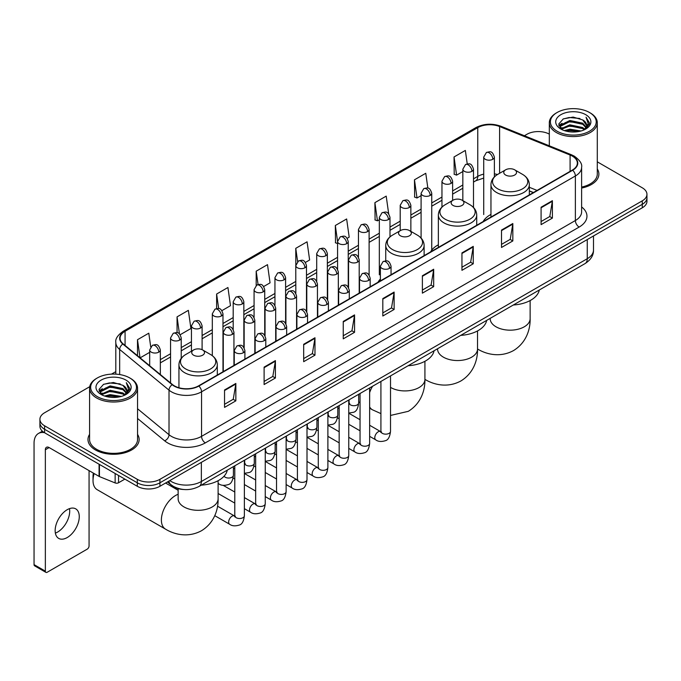 <?xml version="1.0" encoding="UTF-8"?>
<svg xmlns="http://www.w3.org/2000/svg" width="681" height="681" viewBox="0 0 681 681"><rect width="100%" height="100%" fill="white"/><g stroke="black" fill="none" stroke-linecap="round" stroke-linejoin="round"><path stroke-width="1.02" d="M380.39 279.065A28.244 16.31 0 0 0 377.955 282.3M438.36 244.794A28.244 16.31 0 0 0 430.562 251.927M490.958 214.421A28.244 16.31 0 0 0 483.169 221.555M533.317 192.604L529.333 190.995M183.861 489.511A15.986 9.228 180 0 1 171.884 485.596L167.449 481.944M89.713 386.706L44.605 412.754A15.986 9.228 0 0 0 39.915 419.283L39.915 426.246A15.986 9.228 0 0 0 44.605 432.767L137.307 486.294A15.986 9.228 0 0 0 159.916 486.294L642.268 207.807A15.986 9.228 0 0 0 646.95 201.278L646.95 197.796A15.986 9.228 0 0 1 642.268 204.326A15.986 9.228 0 0 0 646.95 197.796L646.95 194.315A15.986 9.228 0 0 0 642.268 187.794L597.288 161.823M39.915 419.283A15.986 9.228 0 0 0 44.605 425.804L137.307 479.33A15.986 9.228 0 0 0 159.916 479.33L159.916 482.812L642.268 204.326L159.916 482.812A15.986 9.228 0 0 1 137.307 482.812A15.986 9.228 0 0 0 159.916 482.812L159.916 486.294M44.605 425.804L44.605 429.285L137.307 482.812L44.605 429.285A15.986 9.228 0 0 1 39.915 422.765A15.986 9.228 0 0 0 44.605 429.285L44.605 432.767M89.577 434.376A25.58 14.769 0 0 0 87.985 439.517A25.58 14.769 0 0 0 95.476 449.954A25.58 14.769 0 0 0 123.355 453.154A25.58 14.769 0 0 0 139.145 439.517A25.58 14.769 0 0 0 137.545 434.376A25.58 14.769 0 0 1 139.145 439.517A25.58 14.769 0 0 1 123.355 453.154A25.58 14.769 0 0 1 95.476 449.954A25.58 14.769 0 0 1 87.985 439.517A25.58 14.769 0 0 1 89.577 434.376M572.363 156.136A17.051 9.849 180 0 1 577.36 163.099A17.051 9.849 180 0 1 572.363 170.054L198.537 385.88A17.051 9.849 180 0 1 172.514 384.569L123.159 343.879A17.051 9.849 180 0 1 120.077 338.227A17.051 9.849 180 0 1 125.074 331.264L477.764 127.636A17.051 9.849 180 0 1 499.607 126.538L570.091 155.03A17.051 9.849 180 0 1 572.363 156.136M572.661 155.958A17.476 10.096 0 0 0 570.329 154.825L499.845 126.334A17.476 10.096 0 0 0 477.466 127.466L124.768 331.094A17.476 10.096 0 0 0 122.81 344.016L172.165 384.714A17.476 10.096 0 0 0 198.843 386.059L572.661 170.233A17.476 10.096 0 0 0 572.661 155.958M224.543 389.975L224.543 407.383L235.847 400.854L235.847 383.446L224.543 389.975M224.543 404.293L233.251 399.262L235.805 384.024A4.265 2.46 -120 0 0 235.847 383.446M233.174 399.304L235.847 400.854M264.109 367.127L264.109 384.535L275.413 378.006L275.413 360.607L264.109 367.127M264.109 381.445L272.817 376.423L275.371 361.177A4.265 2.46 -120 0 0 275.413 360.607M272.74 376.465L275.413 378.006M303.675 344.288L303.675 361.688L314.98 355.167L314.98 337.759L303.675 344.288M303.675 358.606L312.383 353.575L314.937 338.338A4.265 2.46 -120 0 0 314.98 337.759M312.307 353.618L314.98 355.167M343.25 321.441L343.25 338.849L354.554 332.319L354.554 314.911L343.25 321.441M343.25 335.759L351.949 330.728L354.503 315.49A4.265 2.46 -120 0 0 354.554 314.911M351.873 330.779L354.554 332.319M541.089 207.22L541.089 224.628L552.393 218.099L552.393 200.691L541.089 207.22M541.089 221.538L549.797 216.507L552.342 201.27A4.265 2.46 -120 0 0 552.393 200.691M549.72 216.549L552.393 218.099M501.514 230.067L501.514 247.467L512.827 240.938L512.827 223.538L501.514 230.067M501.514 244.377L510.222 239.354L512.776 224.117A4.265 2.46 -120 0 0 512.827 223.538M510.146 239.397L512.827 240.938M461.948 252.906L461.948 270.314L473.252 263.785L473.252 246.377L461.948 252.906M461.948 267.224L470.656 262.202L473.21 246.956A4.265 2.46 -120 0 0 473.252 246.377M470.58 262.245L473.252 263.785M422.382 275.754L422.382 293.153L433.686 286.633L433.686 269.225L422.382 275.754M422.382 290.072L431.09 285.041L433.644 269.804A4.265 2.46 -120 0 0 433.686 269.225M431.013 285.084L433.686 286.633M382.816 298.593L382.816 316.001L394.12 309.472L394.12 292.072L382.816 298.593M382.816 312.911L391.524 307.889L394.069 292.651A4.265 2.46 -120 0 0 394.12 292.072M391.447 307.931L394.12 309.472M581.625 188.05A25.58 14.769 0 0 0 598.888 174.081A25.58 14.769 0 0 0 597.288 168.948A25.58 14.769 0 0 1 598.888 174.081A25.58 14.769 0 0 1 581.625 188.05M159.916 479.33L642.268 200.844A15.986 9.228 0 0 0 646.95 194.315M549.32 134.131A15.986 9.228 0 0 0 526.958 134.268L524.404 135.74M115.813 371.639L111.514 374.116M221.929 310.63L230.484 305.684L227.931 287.501L216.626 294.03L216.626 308.57M180.176 334.737L190.918 328.531L188.365 310.349L177.06 316.869L177.06 332.711M150.714 346.825L148.798 333.188L137.494 339.717L137.494 355.695M347.191 238.307L349.191 237.15L346.638 218.967L335.333 225.496L335.512 242.794M388.698 213.902L386.204 196.119L374.899 202.649L375.086 219.954M427.855 188.143L425.77 173.28L414.465 179.81L414.652 197.107M467.234 163.917L465.344 150.433L454.04 156.962L454.218 174.259M263.683 286.522L270.051 282.845L267.505 264.654L256.192 271.183L256.192 285.441M305.437 262.415L309.625 259.997L307.071 241.815L295.767 248.335L295.826 265.709M295.826 293.307L295.767 265.573M295.767 248.335L297.623 261.598M337.58 243.568L335.333 242.725M335.333 225.496L337.58 241.491A5.329 3.073 0 0 0 339.138 243.662A5.329 3.073 0 0 0 346.672 243.662A5.329 3.073 0 0 0 348.238 241.483C346.076 234.647 343.973 236.009 340.245 236.869A5.329 3.073 60 0 1 342.909 237.133A5.329 3.073 -120 0 1 346.672 243.662M374.899 202.649L377.453 220.84L379.334 219.75M377.453 220.84L374.899 219.886M414.465 179.81L417.019 197.992L421.088 195.643M417.019 197.992L414.465 197.039M454.04 156.962L456.585 175.145L462.842 171.535M456.585 175.145L454.04 174.191M256.192 271.183L258.073 284.539M216.626 294.03L218.669 308.57M177.06 316.869L179.461 333.945M140.116 357.857L149.684 352.332M137.494 339.717L140.031 357.78M557.101 131.22A22.916 13.228 0 0 0 589.508 131.22A22.916 13.228 0 0 0 589.508 112.51L590.265 112.944A23.98 13.85 0 0 1 597.288 122.742A23.98 13.85 0 0 1 582.485 135.528A23.98 13.85 0 0 1 556.351 132.531A23.98 13.85 0 0 1 549.32 122.742A23.98 13.85 0 0 1 556.351 112.944L557.101 112.51A22.916 13.228 0 0 0 557.101 131.22M581.625 187.071A23.98 13.85 0 0 0 597.288 174.081L597.288 122.742M564.328 130.599L569.861 129.177L581.072 130.982M565.911 131.075L569.861 130.267L579.429 131.382M560.897 128.803L569.861 124.827L582.723 127.543L584.8 129.262M561.433 129.271L569.861 125.917L582.723 128.632L584.221 129.782M560.14 128.079L560.437 125.193L569.861 120.477L582.723 123.193L586.247 127.194M560.02 127.551L560.437 126.283L569.861 121.567L582.723 124.282L586 127.713M584.085 129.892A13.322 7.695 0 0 0 586.63 125.372A13.322 7.695 0 0 0 582.723 119.933L586.622 125.636M585.745 114.689A17.587 10.155 0 0 0 560.906 114.663A17.587 10.155 0 0 0 560.795 128.998A17.587 10.155 0 0 0 560.872 129.049A17.587 10.155 0 0 0 585.822 128.998A17.587 10.155 0 0 0 585.745 114.689M582.723 119.933L573.155 117.072L563.315 118.886L558.752 124.036L561.782 129.535M585.175 129.356L589.431 123.968L589.516 122.997L586.052 117.226L588.231 123.695L584.23 129.824M590.265 112.944L589.508 112.51A22.916 13.228 0 0 0 557.101 112.51M586.052 117.226L589.508 123.218M563.085 118.996L569.112 117.507L579.906 118.477M558.931 126.002L560.897 124.453M565.221 122.614L569.112 121.865L579.522 122.716M565.221 126.964L569.112 126.215L579.522 127.066M566.022 131.11L569.112 130.565L579.412 131.39M558.82 125.568L562.046 123.278M560.531 128.496L562.046 127.628M505.625 175.043A6.393 3.694 0 0 0 514.666 175.043A6.393 3.694 0 0 0 514.666 169.816L522.608 174.404A17.621 10.172 0 0 1 522.608 188.79A17.621 10.172 0 0 1 497.683 188.79A17.621 10.172 0 0 1 497.683 174.404C493.342 176.983 491.103 180.405 490.958 184.679A19.187 11.075 0 0 0 496.585 192.51A19.187 11.075 0 0 0 517.492 194.911A19.187 11.075 0 0 0 529.333 184.679C529.188 180.405 526.949 176.983 522.608 174.404L514.666 169.816A6.393 3.694 0 0 0 505.625 169.816A6.393 3.694 0 0 0 505.625 175.043M513.329 305.003A29.309 16.923 0 0 0 539.284 290.012M453.018 205.415A6.393 3.694 0 0 0 462.067 205.415A6.393 3.694 0 0 0 462.067 200.188L470.001 204.777A17.621 10.172 0 0 1 470.001 219.163A17.621 10.172 0 0 1 445.076 219.163A17.621 10.172 0 0 1 445.076 204.777C440.735 207.356 438.496 210.778 438.36 215.051A19.187 11.075 0 0 0 443.978 222.883A19.187 11.075 0 0 0 464.885 225.283A19.187 11.075 0 0 0 476.726 215.051C476.581 210.778 474.342 207.356 470.001 204.777L462.067 200.188A6.393 3.694 0 0 0 453.018 200.188A6.393 3.694 0 0 0 453.018 205.415M460.722 335.367A29.309 16.923 0 0 0 486.677 320.385M400.411 235.788A6.393 3.694 0 0 0 409.46 235.788A6.393 3.694 0 0 0 409.46 230.561L417.393 235.149A17.621 10.172 0 0 1 417.393 249.535A17.621 10.172 0 0 1 392.469 249.535A17.621 10.172 0 0 1 392.469 235.149C388.127 237.729 385.889 241.151 385.752 245.424A19.187 11.075 0 0 0 391.371 253.255A19.187 11.075 0 0 0 412.277 255.656A19.187 11.075 0 0 0 424.118 245.424C423.982 241.151 421.735 237.729 417.393 235.149L409.46 230.561A6.393 3.694 0 0 0 400.411 230.561A6.393 3.694 0 0 0 400.411 235.788M408.115 365.74A29.309 16.923 0 0 0 434.069 350.758M94.131 473.55A19.987 11.534 120 0 0 93.025 480.531L93.025 476.172A14.659 8.461 -60 0 1 93.34 473.091M93.025 480.531A19.987 11.534 120 0 0 97.162 489.673L165.526 529.146A19.987 11.534 -60 0 1 162.461 513.125A19.987 11.534 -60 0 1 175.519 495.521A19.987 11.534 -60 0 1 178.141 494.287M193.6 355.184A6.393 3.694 0 0 0 202.649 355.184A6.393 3.694 0 0 0 202.649 349.966L210.591 354.546A17.621 10.172 0 0 1 210.591 368.94A17.621 10.172 0 0 1 185.666 368.94A17.621 10.172 0 0 1 185.666 354.546C181.325 357.125 179.077 360.547 178.941 364.82A19.187 11.075 0 0 0 184.56 372.652A19.187 11.075 0 0 0 205.466 375.052A19.187 11.075 0 0 0 217.307 364.82C217.171 360.547 214.932 357.125 210.591 354.546L202.649 349.966A6.393 3.694 0 0 0 193.6 349.966A6.393 3.694 0 0 0 193.6 355.184M201.304 485.144A29.309 16.923 0 0 0 227.267 470.154M69.488 508.639A17.051 9.849 -60 0 1 57.647 532.031A17.051 9.849 -60 0 1 55.374 533.095M67.215 537.547A17.051 9.849 120 0 0 78.349 522.523A17.051 9.849 120 0 0 75.736 508.86A17.051 9.849 120 0 0 67.215 509.703A17.051 9.849 120 0 0 56.072 524.728A17.051 9.849 120 0 0 58.685 538.399A17.051 9.849 120 0 0 67.215 537.547M118.554 475.466L118.554 482.752L124.87 479.109M44.418 432.665A21.315 12.309 -120 0 0 38.468 433.456A21.315 12.309 -120 0 0 34.05 443.212L34.05 564.617L45.355 571.146L45.355 449.741A5.329 3.073 60 0 1 46.461 447.298A5.329 3.073 60 0 1 49.126 447.562L99.077 476.402L99.077 464.221M45.355 571.146A2.664 1.541 120 0 0 45.908 572.363L34.603 565.834A2.664 1.541 -60 0 1 34.05 564.617M45.908 572.363A2.664 1.541 120 0 0 47.236 572.227L87.185 549.167A2.664 1.541 120 0 0 89.066 545.907L89.066 470.622M118.554 482.752A2.664 1.541 180 0 1 115.14 482.931L99.435 476.581A2.664 1.541 180 0 1 99.077 476.402M97.357 396.657A22.916 13.228 0 0 0 129.765 396.657A22.916 13.228 0 0 0 129.765 377.946A22.916 13.228 0 0 0 129.765 377.938L130.522 378.381A23.98 13.85 0 0 1 137.545 388.17A23.98 13.85 0 0 1 122.742 400.956A23.98 13.85 0 0 1 96.608 397.959A23.98 13.85 0 0 1 89.577 388.17A23.98 13.85 0 0 1 96.608 378.381L97.357 377.946A22.916 13.228 0 0 0 97.357 396.657M89.577 388.17L89.577 439.517A23.98 13.85 0 0 0 96.608 449.307A23.98 13.85 0 0 0 122.742 452.303A23.98 13.85 0 0 0 137.545 439.517L137.545 388.17M104.585 396.027L110.118 394.614L121.329 396.41M106.168 396.512L110.118 395.695L119.686 396.819L109.369 395.993L106.279 396.538M101.154 394.239L110.118 390.264L122.98 392.98L125.057 394.691M101.69 394.708L110.118 391.345L122.98 394.061L124.478 395.21M100.396 393.507L100.694 390.622L110.118 385.906L122.98 388.621L126.504 392.622M100.277 392.98L100.694 391.711L110.118 386.995L122.98 389.711L126.257 393.141M124.342 395.32A13.322 7.695 0 0 0 126.887 390.8A13.322 7.695 0 0 0 122.98 385.361L126.879 391.064M126.002 380.117A17.587 10.155 0 0 0 101.163 380.092A17.587 10.155 0 0 0 101.052 394.435A17.587 10.155 0 0 0 101.128 394.478A17.587 10.155 0 0 0 126.079 394.435A17.587 10.155 0 0 0 126.002 380.117M122.98 385.361L113.412 382.501L103.572 384.314L99.017 389.464L102.039 394.963M125.44 394.784L129.688 389.396L129.773 388.434L126.308 382.654L128.488 389.123L124.487 395.252M130.522 378.381L129.765 377.946A22.916 13.228 0 0 0 97.357 377.946M126.308 382.654L129.765 388.647M103.342 384.425L109.369 382.943L120.162 383.905M99.188 391.43L101.154 389.89M105.478 388.042L109.369 387.293L119.779 388.144M105.478 392.401L109.369 391.643L119.779 392.494M99.077 391.005L102.303 388.706M100.788 393.924L102.303 393.056M169.79 480.59A21.315 12.309 0 0 0 171.22 481.501A21.315 12.309 0 0 0 201.363 481.501L587.252 258.72A21.315 12.309 0 0 0 593.491 250.012C593.645 255.307 590.836 259.836 585.039 263.598L199.158 486.387A10.658 6.155 60 0 0 201.363 481.501L201.363 462.356M587.252 239.567L587.252 258.72A10.658 6.155 60 0 1 585.039 263.598M168.922 481.092A10.658 7.125 129.5 0 0 170.778 484.557L167.543 481.884M642.268 207.807L642.268 200.844M137.307 486.294L137.307 479.33M581.625 206.956A26.644 15.382 180 0 1 579.148 227.062L205.321 442.888A5.329 3.073 60 0 1 201.55 436.359L575.377 220.533A21.315 12.309 0 0 0 581.625 211.834L581.625 167.271A21.315 12.309 180 0 1 575.377 175.979A5.329 3.073 -120 0 0 572.661 170.233M205.321 442.888A26.644 15.382 180 0 1 167.637 442.888A26.644 15.382 180 0 1 164.657 440.828L137.545 418.483M172.165 384.714A5.329 3.567 129.5 0 0 169.016 390.162L169.016 434.716A21.315 12.309 0 0 0 171.408 436.359A21.315 12.309 0 0 0 201.55 436.359L201.55 391.805A21.315 12.309 180 0 1 169.016 390.162L119.669 349.464A21.315 12.309 180 0 1 115.813 342.407L115.813 374.133M581.625 167.271C582.332 163.942 579.88 160.231 574.279 156.128L571.47 154.774A5.329 2.494 112 0 0 570.329 154.825M571.47 154.774L500.986 126.274C492.159 123.15 483.782 123.61 475.849 127.636A5.329 3.073 60 0 1 477.466 127.466M124.768 331.094A5.329 3.073 -120 0 0 123.159 331.264C117.626 335.239 115.174 338.951 115.813 342.407M122.81 344.016A5.329 3.567 129.5 0 0 119.669 349.464L119.669 374.541M500.986 126.274A5.329 2.494 112 0 0 499.845 126.334M198.843 386.059A5.329 3.073 60 0 1 201.55 391.805L575.377 175.979L575.377 220.533A5.329 3.073 60 0 0 579.148 227.062M137.545 408.762L169.016 434.716A5.329 3.567 -50.5 0 1 164.657 440.828M125.074 331.264L125.074 345.454M570.091 155.03L570.091 171.374M499.607 126.538L499.607 173.297M537.088 190.425L529.333 187.292M497.462 174.532A17.051 9.849 0 0 0 494.372 173.851M483.714 174.149A17.051 9.849 0 0 0 477.764 176.379L473.499 178.839M477.764 127.636L477.764 176.379A9.594 5.542 60 0 1 475.781 180.771L473.499 182.082M462.842 184.994L452.618 190.893M441.96 197.047L431.745 202.947M421.088 209.101L410.864 215M400.207 221.155L389.992 227.054M379.334 233.208L369.111 239.108M358.453 245.262L348.238 251.161M337.58 257.316L327.357 263.215M316.699 269.361L306.484 275.26M295.826 281.415L285.603 287.314M274.945 293.468L264.73 299.368M254.073 305.522L243.849 311.421M233.191 317.576L222.976 323.475M212.319 329.63L202.095 335.529M191.438 341.683L181.223 347.582M170.565 353.737L160.341 359.636M382.816 299.146L394.069 292.651M422.382 276.307L433.644 269.804M461.948 253.46L473.21 246.956M501.514 230.612L512.776 224.117M541.089 207.773L552.342 201.27M343.25 321.994L354.503 315.49M303.675 344.833L314.937 338.338M264.109 367.68L275.371 361.177M224.543 390.528L235.805 384.024M530.133 300.559L530.133 318.64A19.987 11.534 180 0 1 524.276 326.795A19.987 11.534 180 0 1 496.015 326.795A19.987 11.534 180 0 1 490.167 318.64L490.209 319.415M477.543 348.995A19.987 11.534 -60 0 1 477.526 348.987L477.543 348.995C486.106 354.248 499.965 357.951 513.517 350.579C526.677 342.526 530.405 328.668 530.133 318.64M477.526 330.923L477.526 349.004A19.987 11.534 180 0 1 471.669 357.167A19.987 11.534 180 0 1 443.408 357.167A19.987 11.534 180 0 1 437.56 349.004L437.602 349.787M477.526 349.004C477.798 359.04 474.07 372.899 460.909 380.951C447.366 388.323 433.499 384.62 424.935 379.368A19.987 11.534 -60 0 1 424.918 379.36A19.987 11.534 180 0 1 419.062 387.54A19.987 11.534 180 0 1 390.8 387.54A19.987 11.534 180 0 1 390.511 387.37M380.917 413.605L372.328 409.741A19.987 11.534 -60 0 1 369.638 406.94M369.638 392.579A19.987 11.534 -60 0 1 372.567 386.272M218.107 480.701L218.107 498.781A19.987 11.534 180 0 1 212.259 506.936A19.987 11.534 180 0 1 183.998 506.936A19.987 11.534 180 0 1 178.141 498.781L178.184 499.565M389.481 268.374A5.329 3.073 0 0 0 391.047 266.203C388.885 259.367 386.782 260.729 383.054 261.589A5.329 3.073 60 0 1 385.718 261.853A5.329 3.073 -120 0 1 389.481 268.374A5.329 3.073 0 0 1 381.947 268.374A5.329 3.073 0 0 1 380.39 266.203L383.054 261.589M369.638 436.334L375.784 439.883A4.793 2.767 -60 0 1 375.044 436.044A4.793 2.767 -60 0 1 378.176 431.814A4.793 2.767 -60 0 1 378.389 431.703A4.793 2.767 -60 0 1 380.577 431.575L369.638 425.259M381.198 432.06L380.764 432.418L380.917 431.379A4.793 2.767 -0 0 0 382.322 433.337A4.793 2.767 -0 0 0 388.885 433.456A4.793 2.767 -0 0 0 390.511 431.379C389.855 436.947 388.127 440.062 385.335 440.709C381.326 441.926 378.142 441.654 375.784 439.883M368.608 280.427A5.329 3.073 0 0 0 370.166 278.257C368.004 271.421 365.901 272.783 362.173 273.634A5.329 3.073 60 0 1 364.837 273.898A5.329 3.073 -120 0 1 368.608 280.427A5.329 3.073 0 0 1 361.066 280.427A5.329 3.073 0 0 1 359.508 278.257L362.173 273.634M348.757 448.387L354.903 451.937A4.793 2.767 -60 0 1 354.171 448.098A4.793 2.767 -60 0 1 357.304 443.867A4.793 2.767 -60 0 1 357.516 443.748A4.793 2.767 -60 0 1 359.704 443.629L348.757 437.313M360.317 444.114L359.891 444.472L360.045 443.433A4.793 2.767 -0 0 0 361.449 445.391A4.793 2.767 -0 0 0 368.012 445.51A4.793 2.767 -0 0 0 369.638 443.433C368.974 449 367.255 452.116 364.463 452.763C360.453 453.98 357.27 453.708 354.903 451.937M347.727 292.481A5.329 3.073 0 0 0 349.293 290.31C347.131 283.475 345.029 284.828 341.3 285.688A5.329 3.073 60 0 1 343.965 285.952A5.329 3.073 -120 0 1 347.727 292.481A5.329 3.073 0 0 1 340.194 292.481A5.329 3.073 0 0 1 338.636 290.31L341.3 285.688M327.884 460.441L334.03 463.991A4.793 2.767 -60 0 1 333.29 460.143A4.793 2.767 -60 0 1 336.423 455.921A4.793 2.767 -60 0 1 336.635 455.802A4.793 2.767 -60 0 1 338.823 455.683L327.884 449.366M339.444 456.168L339.01 456.517L339.164 455.487A4.793 2.767 -0 0 0 340.568 457.445A4.793 2.767 -0 0 0 347.131 457.564A4.793 2.767 -0 0 0 348.757 455.487C348.102 461.054 346.374 464.17 343.582 464.817C339.572 466.034 336.388 465.761 334.03 463.991M326.854 304.535A5.329 3.073 0 0 0 328.412 302.364C326.25 295.52 324.147 296.882 320.419 297.742A5.329 3.073 60 0 1 323.083 298.006A5.329 3.073 -120 0 1 326.854 304.535A5.329 3.073 0 0 1 319.321 304.535A5.329 3.073 0 0 1 317.755 302.364L320.419 297.742M307.003 472.495L313.149 476.045A4.793 2.767 -60 0 1 312.417 472.197A4.793 2.767 -60 0 1 315.55 467.975A4.793 2.767 -60 0 1 315.763 467.856A4.793 2.767 -60 0 1 317.95 467.736L307.003 461.42M318.563 468.222L318.138 468.571L318.291 467.541A4.793 2.767 -0 0 0 319.695 469.498A4.793 2.767 -0 0 0 326.259 469.618A4.793 2.767 -0 0 0 327.884 467.541C327.22 473.108 325.501 476.215 322.709 476.87C318.699 478.088 315.516 477.815 313.149 476.045M305.973 316.588A5.329 3.073 0 0 0 307.54 314.409C305.377 307.574 303.275 308.936 299.546 309.795A5.329 3.073 60 0 1 302.211 310.059A5.329 3.073 -120 0 1 305.973 316.588A5.329 3.073 0 0 1 298.44 316.588A5.329 3.073 0 0 1 296.882 314.409L299.546 309.795M286.131 484.549L292.277 488.098A4.793 2.767 -60 0 1 291.536 484.251A4.793 2.767 -60 0 1 294.669 480.028A4.793 2.767 -60 0 1 294.882 479.909A4.793 2.767 -60 0 1 297.069 479.79L286.131 473.474M297.691 480.275L297.256 480.624L297.41 479.594A4.793 2.767 -0 0 0 298.814 481.552A4.793 2.767 -0 0 0 305.377 481.671A4.793 2.767 -0 0 0 307.003 479.594C306.348 485.161 304.62 488.268 301.828 488.924C297.818 490.141 294.635 489.869 292.277 488.098M285.101 328.642A5.329 3.073 0 0 0 286.658 326.463C284.496 319.627 282.394 320.989 278.665 321.849A5.329 3.073 60 0 1 281.33 322.113A5.329 3.073 -120 0 1 285.101 328.642A5.329 3.073 0 0 1 277.567 328.642A5.329 3.073 0 0 1 276.001 326.463L278.665 321.849M265.25 496.602L271.396 500.152A4.793 2.767 -60 0 1 270.663 496.304A4.793 2.767 -60 0 1 273.796 492.082A4.793 2.767 -60 0 1 274.009 491.963A4.793 2.767 -60 0 1 276.197 491.844L265.25 485.527M276.809 492.329L276.384 492.678L276.537 491.648A4.793 2.767 -0 0 0 277.942 493.606A4.793 2.767 -0 0 0 284.505 493.725A4.793 2.767 -0 0 0 286.131 491.648C285.467 497.215 283.747 500.322 280.955 500.978C276.946 502.195 273.762 501.923 271.396 500.152M264.219 340.696A5.329 3.073 0 0 0 265.786 338.517C263.624 331.681 261.521 333.043 257.793 333.903A5.329 3.073 60 0 1 260.457 334.167A5.329 3.073 -120 0 1 264.219 340.696A5.329 3.073 0 0 1 256.686 340.696A5.329 3.073 0 0 1 255.128 338.517L257.793 333.903M244.377 508.656L250.523 512.206A4.793 2.767 -60 0 1 249.782 508.358A4.793 2.767 -60 0 1 252.915 504.136A4.793 2.767 -60 0 1 253.128 504.017A4.793 2.767 -60 0 1 255.315 503.897L244.377 497.581M255.937 504.383L255.503 504.732L255.656 503.702A4.793 2.767 -0 0 0 257.06 505.66A4.793 2.767 -0 0 0 263.624 505.779A4.793 2.767 -0 0 0 265.25 503.702C264.594 509.269 262.866 512.376 260.074 513.031C256.065 514.249 252.881 513.976 250.523 512.206M243.347 352.749A5.329 3.073 0 0 0 244.905 350.57C242.742 343.735 240.64 345.097 236.911 345.957A5.329 3.073 60 0 1 239.576 346.22A5.329 3.073 -120 0 1 243.347 352.749A5.329 3.073 0 0 1 235.813 352.749A5.329 3.073 0 0 1 234.247 350.57L236.911 345.957M214.77 515.67L229.642 524.259A4.793 2.767 -60 0 1 228.91 520.412A4.793 2.767 -60 0 1 232.042 516.189A4.793 2.767 -60 0 1 232.255 516.07A4.793 2.767 -60 0 1 234.443 515.951L217.528 506.187M235.056 516.428L234.63 516.785L234.783 515.747A4.793 2.767 -0 0 0 236.188 517.705A4.793 2.767 -0 0 0 242.751 517.824A4.793 2.767 -0 0 0 244.377 515.747C243.713 521.323 241.993 524.43 239.201 525.085C235.192 526.302 232.008 526.03 229.642 524.259M357.644 262.049A5.329 3.073 0 0 0 359.202 259.87C357.04 253.034 354.937 254.396 351.209 255.256A5.329 3.073 60 0 1 353.873 255.52A5.329 3.073 -120 0 1 357.644 262.049A5.329 3.073 0 0 1 350.102 262.049A5.329 3.073 0 0 1 348.544 259.87L351.209 255.256M349.353 403.62L348.919 403.978L349.081 402.939A4.793 2.767 -0 0 0 350.485 404.897A4.793 2.767 -0 0 0 357.048 405.016A4.793 2.767 -0 0 0 358.666 402.939C358.01 408.515 356.291 411.622 353.499 412.277L348.757 413.069M336.763 274.094A5.329 3.073 0 0 0 338.329 271.923C336.159 265.088 334.065 266.45 330.328 267.31A5.329 3.073 60 0 1 332.992 267.573A5.329 3.073 -120 0 1 336.763 274.094A5.329 3.073 0 0 1 329.229 274.094A5.329 3.073 0 0 1 327.663 271.923L330.328 267.31M328.472 415.674L328.046 416.031L328.199 414.993A4.793 2.767 -0 0 0 329.604 416.951A4.793 2.767 -0 0 0 336.167 417.07A4.793 2.767 -0 0 0 337.793 414.993C337.138 420.569 335.41 423.676 332.617 424.331L327.884 425.123M315.89 286.148A5.329 3.073 0 0 0 317.448 283.977C315.286 277.141 313.183 278.503 309.455 279.363A5.329 3.073 60 0 1 312.119 279.627A5.329 3.073 -120 0 1 315.89 286.148A5.329 3.073 0 0 1 308.348 286.148A5.329 3.073 0 0 1 306.79 283.977L309.455 279.363M307.599 427.728L307.165 428.085L307.327 427.047A4.793 2.767 -0 0 0 308.731 429.004A4.793 2.767 -0 0 0 315.294 429.124A4.793 2.767 -0 0 0 316.912 427.047C316.256 432.622 314.537 435.729 311.745 436.385L307.003 437.176M295.009 298.201A5.329 3.073 0 0 0 296.575 296.031C294.405 289.195 292.311 290.557 288.574 291.417A5.329 3.073 60 0 1 291.238 291.681A5.329 3.073 -120 0 1 295.009 298.201A5.329 3.073 0 0 1 287.476 298.201A5.329 3.073 0 0 1 285.909 296.031L288.574 291.417M286.718 439.781L286.292 440.139L286.446 439.1A4.793 2.767 -0 0 0 287.85 441.058A4.793 2.767 -0 0 0 294.413 441.177A4.793 2.767 -0 0 0 296.039 439.1C295.384 444.676 293.656 447.783 290.864 448.438L286.131 449.23M274.137 310.255A5.329 3.073 0 0 0 275.694 308.084C273.532 301.249 271.43 302.611 267.701 303.471A5.329 3.073 60 0 1 270.366 303.735A5.329 3.073 -120 0 1 274.137 310.255A5.329 3.073 0 0 1 266.594 310.255A5.329 3.073 0 0 1 265.037 308.084L267.701 303.471M265.845 451.835L265.411 452.193L265.573 451.154A4.793 2.767 -0 0 0 266.978 453.112A4.793 2.767 -0 0 0 273.541 453.231A4.793 2.767 -0 0 0 275.158 451.154C274.503 456.721 272.783 459.837 269.991 460.492L265.25 461.284M253.255 322.309A5.329 3.073 0 0 0 254.822 320.138C252.651 313.303 250.557 314.665 246.82 315.516A5.329 3.073 60 0 1 249.484 315.78A5.329 3.073 -120 0 1 253.255 322.309A5.329 3.073 0 0 1 245.722 322.309A5.329 3.073 0 0 1 244.156 320.138L246.82 315.516M244.964 463.889L244.539 464.246L244.692 463.208A4.793 2.767 -0 0 0 246.096 465.166A4.793 2.767 -0 0 0 252.66 465.285A4.793 2.767 -0 0 0 254.285 463.208C253.63 468.775 251.902 471.89 249.11 472.537L244.377 473.338M232.383 334.362A5.329 3.073 0 0 0 233.941 332.192C231.778 325.356 229.676 326.71 225.947 327.57A5.329 3.073 60 0 1 228.612 327.833A5.329 3.073 -120 0 1 232.383 334.362A5.329 3.073 0 0 1 224.841 334.362A5.329 3.073 0 0 1 223.283 332.192L225.947 327.57M224.083 476.181A4.793 2.767 -0 0 0 225.224 477.219A4.793 2.767 -0 0 0 231.787 477.338A4.793 2.767 -0 0 0 233.404 475.261C232.749 480.829 231.029 483.944 228.237 484.591C224.228 485.817 221.036 485.536 218.678 483.765A4.793 2.767 -60 0 1 218.107 483.229M492.814 159.286A5.329 3.073 0 0 0 494.372 157.115C492.21 150.28 490.107 151.642 486.379 152.501A5.329 3.073 60 0 1 489.043 152.765A5.329 3.073 -120 0 1 492.814 159.286A5.329 3.073 0 0 1 485.281 159.286A5.329 3.073 0 0 1 483.714 157.115L486.379 152.501M471.933 171.34A5.329 3.073 0 0 0 473.499 169.169C471.337 162.333 469.235 163.695 465.506 164.555A5.329 3.073 60 0 1 468.17 164.819A5.329 3.073 -120 0 1 471.933 171.34A5.329 3.073 0 0 1 464.399 171.34A5.329 3.073 0 0 1 462.842 169.169L465.506 164.555M451.06 183.393A5.329 3.073 0 0 0 452.618 181.223C450.456 174.387 448.353 175.749 444.625 176.6A5.329 3.073 60 0 1 447.289 176.864A5.329 3.073 -120 0 1 451.06 183.393A5.329 3.073 0 0 1 443.527 183.393A5.329 3.073 0 0 1 441.96 181.223L444.625 176.6M430.179 195.447A5.329 3.073 0 0 0 431.745 193.276C429.583 186.441 427.481 187.794 423.752 188.654A5.329 3.073 60 0 1 426.417 188.918A5.329 3.073 -120 0 1 430.179 195.447A5.329 3.073 0 0 1 422.646 195.447A5.329 3.073 0 0 1 421.088 193.276L423.752 188.654M409.307 207.501A5.329 3.073 0 0 0 410.864 205.321C408.702 198.486 406.6 199.848 402.871 200.708A5.329 3.073 60 0 1 405.535 200.972A5.329 3.073 -120 0 1 409.307 207.501A5.329 3.073 0 0 1 401.773 207.501A5.329 3.073 0 0 1 400.207 205.321L402.871 200.708M388.425 219.554A5.329 3.073 0 0 0 389.992 217.375C387.829 210.54 385.727 211.902 381.998 212.761A5.329 3.073 60 0 1 384.663 213.025A5.329 3.073 -120 0 1 388.425 219.554A5.329 3.073 0 0 1 380.892 219.554A5.329 3.073 0 0 1 379.334 217.375L381.998 212.761M367.553 231.608A5.329 3.073 0 0 0 369.111 229.429C366.948 222.593 364.846 223.955 361.117 224.815A5.329 3.073 60 0 1 363.782 225.079A5.329 3.073 -120 0 1 367.553 231.608A5.329 3.073 0 0 1 360.019 231.608A5.329 3.073 0 0 1 358.453 229.429L361.117 224.815M325.799 255.715A5.329 3.073 0 0 0 327.357 253.536C325.195 246.701 323.092 248.063 319.363 248.923A5.329 3.073 60 0 1 322.028 249.186A5.329 3.073 -120 0 1 325.799 255.715A5.329 3.073 0 0 1 318.265 255.715A5.329 3.073 0 0 1 316.699 253.536L319.363 248.923M304.918 267.769A5.329 3.073 0 0 0 306.484 265.59C304.322 258.754 302.219 260.116 298.491 260.976A5.329 3.073 60 0 1 301.155 261.24A5.329 3.073 -120 0 1 304.918 267.769A5.329 3.073 0 0 1 297.384 267.769A5.329 3.073 0 0 1 295.826 265.59L298.491 260.976M284.045 279.823A5.329 3.073 0 0 0 285.603 277.644C283.441 270.808 281.338 272.17 277.61 273.03A5.329 3.073 60 0 1 280.274 273.294A5.329 3.073 -120 0 1 284.045 279.823A5.329 3.073 0 0 1 276.512 279.823A5.329 3.073 0 0 1 274.945 277.644L277.61 273.03M263.164 291.877A5.329 3.073 0 0 0 264.73 289.697C262.568 282.862 260.465 284.224 256.737 285.084A5.329 3.073 60 0 1 259.401 285.348A5.329 3.073 -120 0 1 263.164 291.877A5.329 3.073 0 0 1 255.63 291.877A5.329 3.073 0 0 1 254.073 289.697L256.737 285.084M242.291 303.93A5.329 3.073 0 0 0 243.849 301.751C241.687 294.916 239.584 296.278 235.856 297.137A5.329 3.073 60 0 1 238.52 297.401A5.329 3.073 -120 0 1 242.291 303.93A5.329 3.073 0 0 1 234.758 303.93A5.329 3.073 0 0 1 233.191 301.751L235.856 297.137M221.41 315.975A5.329 3.073 0 0 0 222.976 313.805C220.814 306.969 218.712 308.331 214.983 309.191A5.329 3.073 60 0 1 217.648 309.455A5.329 3.073 -120 0 1 221.41 315.975A5.329 3.073 0 0 1 213.877 315.975A5.329 3.073 0 0 1 212.319 313.805L214.983 309.191M200.537 328.029A5.329 3.073 0 0 0 202.095 325.858C199.933 319.023 197.831 320.385 194.102 321.245A5.329 3.073 60 0 1 196.766 321.509A5.329 3.073 -120 0 1 200.537 328.029A5.329 3.073 0 0 1 193.004 328.029A5.329 3.073 0 0 1 191.438 325.858L194.102 321.245M179.656 340.083A5.329 3.073 0 0 0 181.223 337.912C179.06 331.077 176.958 332.439 173.229 333.298A5.329 3.073 60 0 1 175.894 333.562A5.329 3.073 -120 0 1 179.656 340.083A5.329 3.073 0 0 1 172.123 340.083A5.329 3.073 0 0 1 170.565 337.912L173.229 333.298M158.784 352.137A5.329 3.073 0 0 0 160.341 349.966C158.179 343.13 156.077 344.492 152.348 345.352A5.329 3.073 60 0 1 155.013 345.616A5.329 3.073 -120 0 1 158.784 352.137A5.329 3.073 0 0 1 151.25 352.137A5.329 3.073 0 0 1 149.684 349.966L152.348 345.352M45.355 449.741L49.126 447.562M99.435 464.425L99.435 476.581M115.14 482.931L115.14 473.499M199.158 486.387C190.578 490.695 182.006 490.695 173.425 486.387L170.778 484.557M593.491 250.012L593.491 235.966M475.849 127.636L123.159 331.264M483.714 178.073L475.781 180.771M462.842 188.237L452.618 194.136M441.96 200.291L431.745 206.19M421.088 212.344L410.864 218.243M400.207 224.398L389.992 230.297M379.334 236.452L369.111 242.351M358.453 248.505L348.238 254.405M337.58 260.559L327.357 266.458M316.699 272.613L306.484 278.512M295.826 284.667L285.603 290.566M274.945 296.712L264.73 302.611M254.073 308.765L243.849 314.665M233.191 320.819L222.976 326.718M212.319 332.873L202.095 338.772M191.438 344.926L181.223 350.826M170.565 356.98L160.341 362.879M533.436 192.536L529.333 190.876M559.986 127.892L559.986 127.006M549.32 145.819L549.32 122.742M529.333 194.902L529.333 184.679M490.958 217.052L490.958 184.679M505.625 169.816L497.683 174.404M424.935 379.368L424.918 379.36C425.191 389.413 421.462 403.271 408.302 411.324L390.511 415.444M476.726 225.275L476.726 215.051M438.36 247.424L438.36 215.051M453.018 200.188L445.076 204.777M372.328 409.741L369.638 408.183M360.045 402.65L358.666 401.858M424.918 361.296L424.918 379.377M424.118 255.647L424.118 245.424M385.752 260.874L385.752 245.424M400.411 230.561L392.469 235.149M218.107 498.781C218.38 508.818 214.651 522.676 201.499 530.729C187.947 538.092 174.081 534.398 165.526 529.146M217.307 375.044L217.307 364.82M178.941 387.753L178.941 364.82M193.6 349.966L185.666 354.546M178.141 490.277L165.577 483.025M178.141 488.652L178.141 498.781M381.547 431.958L380.577 431.575M390.511 375.903L390.511 431.379M391.047 274.741L391.047 266.203M360.045 430.801L348.757 424.28M339.164 418.747L337.504 417.785M380.917 381.445L380.917 431.379M380.39 280.895L380.39 266.203M360.045 419.717L348.757 413.205M360.675 444.012L359.704 443.629M369.638 387.957L369.638 443.433M370.166 286.795L370.166 278.257M339.164 442.854L327.884 436.334M318.291 430.801L316.631 429.839M360.045 393.499L360.045 443.433M359.508 292.949L359.508 278.257M339.164 431.771L327.884 425.259M339.793 456.066L338.823 455.683M348.757 400.011L348.757 455.487M349.293 298.848L349.293 290.31M318.291 454.908L307.003 448.387M297.41 442.854L295.75 441.892M339.164 405.553L339.164 455.487M338.636 305.003L338.636 290.31M318.291 443.825L307.003 437.313M318.921 468.119L317.95 467.736M327.884 412.065L327.884 467.541M328.412 310.902L328.412 302.364M297.41 466.953L286.131 460.441M276.537 454.908L274.877 453.946M318.291 417.606L318.291 467.541M317.755 317.057L317.755 302.364M297.41 455.878L286.131 449.366M298.04 480.173L297.069 479.79M307.003 424.118L307.003 479.594M307.54 322.956L307.54 314.409M276.537 479.007L265.25 472.495M255.656 466.953L253.996 466M297.41 429.66L297.41 479.594M296.882 329.11L296.882 314.409M276.537 467.932L265.25 461.42M277.167 492.227L276.197 491.844M286.131 436.172L286.131 491.648M286.658 335.009L286.658 326.463M255.656 491.061L244.377 484.549M234.783 479.007L233.123 478.053M276.537 441.714L276.537 491.648M276.001 341.164L276.001 326.463M255.656 479.986L244.377 473.474M256.286 504.28L255.315 503.897M265.25 448.226L265.25 503.702M265.786 347.063L265.786 338.517M234.783 503.114L218.107 493.495M255.656 453.767L255.656 503.702M255.128 353.218L255.128 338.517M234.783 492.04L223.206 485.357M235.413 516.334L234.443 515.951M244.377 460.279L244.377 515.747M244.905 359.117L244.905 350.57M234.783 465.821L234.783 515.747M234.247 365.271L234.247 350.57M349.711 403.527L348.732 403.143M358.666 394.29L358.666 402.939M359.202 293.128L359.202 259.87M349.081 399.832L349.081 402.939M339.164 408.694L337.793 407.902M348.544 287.586L348.544 259.87M328.829 415.58L327.859 415.197M337.793 406.344L337.793 414.993M338.329 305.182L338.329 271.923M328.199 411.886L328.199 414.993M318.291 420.747L316.912 419.956M327.663 299.64L327.663 271.923M307.957 427.634L306.978 427.242M316.912 418.398L316.912 427.047M317.448 317.235L317.448 283.977M307.327 423.94L307.327 427.047M297.41 432.801L296.039 432.009M306.79 311.694L306.79 283.977M287.076 439.688L286.105 439.296M296.039 430.452L296.039 439.1M296.575 329.289L296.575 296.031M286.446 435.993L286.446 439.1M276.537 444.855L275.158 444.063M285.909 323.747L285.909 296.031M266.203 451.741L265.224 451.35M275.158 442.505L275.158 451.154M275.694 341.334L275.694 308.084M265.573 448.038L265.573 451.154M255.656 456.908L254.285 456.108M265.037 335.801L265.037 308.084M245.322 463.787L244.351 463.403M254.285 454.559L254.285 463.208M254.822 353.388L254.822 320.138M244.692 460.092L244.692 463.208M234.783 468.962L233.404 468.162M244.156 347.846L244.156 320.138M233.404 466.613L233.404 475.261M233.941 365.442L233.941 332.192M218.678 483.765L218.107 483.442M223.283 371.596L223.283 332.192M494.372 176.915L494.372 157.115M483.714 214.549L483.714 157.115M473.499 207.467L473.499 169.169M462.842 200.64L462.842 169.169M452.618 200.418L452.618 181.223M441.96 207.092L441.96 181.223M431.745 250.123L431.745 193.276M421.088 238.052L421.088 193.276M410.864 231.378L410.864 205.321M400.207 230.68L400.207 205.321M389.992 236.894L389.992 217.375M379.334 274.818L379.334 217.375M369.111 275.073L369.111 229.429M358.453 257.146L358.453 229.429M348.238 287.127L348.238 241.483M337.58 269.199L337.58 241.483L340.245 236.869M327.357 299.18L327.357 253.536M316.699 281.253L316.699 253.536M306.484 311.234L306.484 265.59M285.603 323.279L285.603 277.644M274.945 305.36L274.945 277.644M264.73 335.333L264.73 289.697M254.073 317.414L254.073 289.697M243.849 347.387L243.849 301.751M233.191 329.468L233.191 301.751M222.976 371.239L222.976 313.805M212.319 355.686L212.319 313.805M202.095 349.676L202.095 325.858M191.438 351.209L191.438 325.858M181.223 358.342L181.223 337.912M170.565 382.96L170.565 337.912M160.341 374.533L160.341 349.966M149.684 365.748L149.684 349.966M38.468 433.456L42.401 431.184M100.243 393.32L100.243 392.435"/></g></svg>
